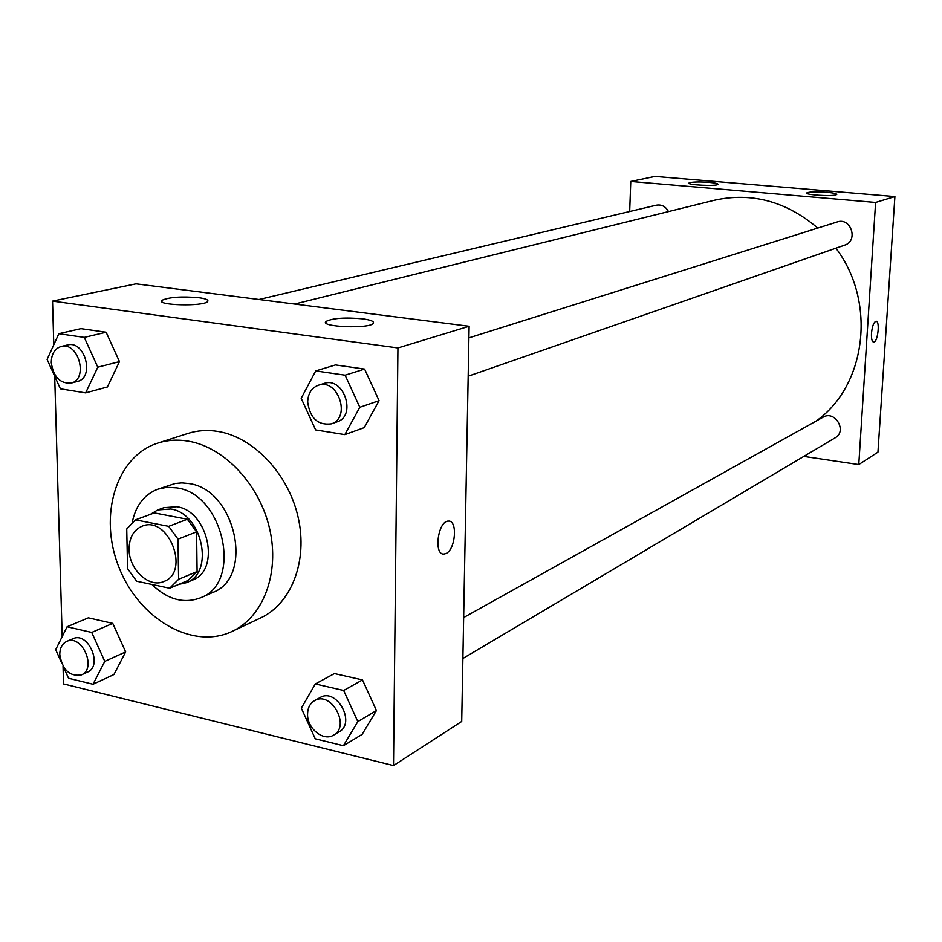 <?xml version="1.0" encoding="UTF-8"?>
<svg xmlns="http://www.w3.org/2000/svg" width="942" height="942" viewBox="0 0 942 942"><rect width="100%" height="100%" fill="white"/><g stroke="black" fill="none" stroke-linecap="round" stroke-linejoin="round"><path stroke-width="1.41" d="M129.089 549.221C129.242 537.635 133.576 529.957 142.089 526.201C168.229 514.779 190.79 571.947 163.908 581.461C149.201 588.397 128.877 569.427 129.089 549.221M136.661 581.214L169.666 588.232L178.603 579.306L178.003 539.142L168.689 526.354L135.448 519.866L126.734 528.968L127.559 568.603L136.661 581.214M168.689 526.354L187.364 519.254L154.37 512.919L135.448 519.866M187.364 519.254L196.584 531.865L178.003 539.142M169.666 588.232L188.2 580.39L197.09 571.547L196.584 531.865M178.603 584.452L186.434 582.662C214.917 572.842 202.283 513.096 170.679 508.998L157.726 509.94L150.249 514.438M157.726 509.94L163.92 507.667L176.849 506.725C208.37 510.788 220.923 570.287 192.509 580.084L186.434 582.662M197.09 571.547L178.603 579.306M151.898 584.452C167.641 599.618 183.89 604.058 200.658 597.77C242.954 582.721 223.737 493.643 176.566 487.862L166.922 487.297L157.797 489.181C144.279 494.456 135.778 505.442 132.304 522.139M200.658 597.77L212.586 592.53C254.693 577.54 235.7 489.204 188.765 483.529L181.888 482.893L175.2 483.493L157.797 489.181M188.2 441.139C177.602 439.372 167.511 440.02 157.915 443.058C115.948 456.246 98.251 515.933 118.939 567.272C138.898 618.906 192.592 650.404 232.25 631.364C263.336 616.892 279.88 573.278 269.683 528.968C259.674 484.659 224.373 447.073 188.2 441.139M157.915 443.058L188.047 433.426C197.537 430.412 207.511 429.752 217.967 431.448C253.692 437.17 288.405 473.885 298.143 517.288C308.069 560.667 291.596 603.492 260.84 617.822L232.25 631.364M63.032 666.065L63.538 683.927L393.509 765.587L397.936 347.951L52.54 301.122L53.788 344.784M54.695 376.223L62.184 636.627M85.663 392.896L107.388 386.985L119.469 361.622L106.14 332.243L80.93 328.652L58.851 333.703L47.1 359.432L60.406 388.822L85.663 392.896L97.78 367.192L84.262 337.389L58.851 333.703M344.843 434.627L364.213 427.644L379.084 400.668L364.613 369.087L335.493 364.931L315.711 370.936L301.193 398.313L315.629 429.929L344.843 434.627L359.809 407.285L345.113 375.199L315.711 370.936M343.418 745.723L362.117 734.395L376.447 710.551L362.493 679.912L334.422 673.565L315.323 683.963L301.334 708.16L315.264 738.811L343.418 745.723L357.83 721.607L343.665 690.498L315.323 683.963M63.138 666.241L68.542 678.252L93.022 684.257L113.923 674.543L125.651 651.911L112.757 623.368L88.336 617.834L67.094 626.76L55.684 649.697L60.947 661.402M445.99 553.507L444 554.049C433.355 555.333 437.983 520.655 448.404 521.126C457.871 519.972 455.645 549.539 445.99 553.507C455.645 549.539 457.859 519.972 448.392 521.114C437.971 520.655 433.355 555.321 444 554.049L445.99 553.507M397.936 347.951L469.116 326.273L461.71 721.454L393.509 765.587M469.116 326.273L136.013 283.836L52.54 301.122M362.705 318.843C370.983 320.009 374.504 321.528 373.291 323.4C369.394 329.052 319.373 327.015 325.956 321.493C332.632 318.149 344.878 317.266 362.705 318.843M198.939 297.719C205.992 298.696 208.877 299.98 207.617 301.57C203.519 306.703 155.277 305.373 161.965 300.31C169.171 297.119 181.5 296.247 198.939 297.719M294.634 304.042L714.272 200.257C751.598 191.98 786.111 201.247 817.774 228.058M835.907 248.182C876.908 302.064 866.228 385.89 816.113 421.086M468.892 337.872L837.144 221.959C850.932 216.978 858.704 240.905 844.68 245.132L468.174 376.211M259.026 299.509L656.409 205.156C661.661 204.308 665.676 206.451 668.467 211.585M463.664 617.54L823.084 417.2C834.989 409.864 847.541 431.177 835.189 437.806L462.899 658.482M630.763 181.441L875.601 202.436L894.9 196.56L655.043 176.413L630.763 181.441L629.668 211.503M803.809 456.411L858.774 464.571L875.601 202.436M835.895 194.888C830.938 196.548 804.539 194.758 806.693 192.922C809.19 191.768 815.902 191.556 826.829 192.286C833.517 192.898 836.814 193.628 836.731 194.464L835.895 194.888M690.18 182.536C694.501 181.818 700.848 181.759 709.22 182.371C715.249 182.925 718.169 183.572 717.992 184.338C717.156 186.422 686.636 185.021 689.002 183.007L690.18 182.536M858.774 464.571L877.944 452.16L894.9 196.56M871.48 333.338C872.221 326.203 873.74 322.176 876.036 321.257C880.264 320.716 877.803 342.57 873.693 342.146C871.998 341.758 871.256 338.814 871.48 333.338M873.552 342.146L873.681 342.146C877.708 342.582 880.252 321.246 876.166 321.269M93.022 684.257L104.774 661.378L91.715 632.435L67.094 626.76M66.788 641.372L72.946 638.735C88.159 631.187 103.279 665.947 87.465 672.129L81.365 674.908C69.779 676.768 62.584 670.068 59.782 654.82C59.782 648.155 62.125 643.669 66.788 641.372C82.025 633.813 97.203 668.714 81.365 674.908M113.923 674.543L125.651 651.911L104.774 661.378M125.651 651.911L112.757 623.368L91.715 632.435M112.757 623.368L88.336 617.834M314.51 700.683L320.056 697.586C336.494 687.26 356.3 722.808 339.096 731.863L333.621 735.101C323.518 741.813 307.021 728.437 307.575 714.095C307.728 707.866 310.036 703.391 314.51 700.683C330.995 690.321 350.871 726.035 333.621 735.101M362.117 734.395L376.447 710.551L357.83 721.607M376.447 710.551L362.493 679.912L343.665 690.498M362.493 679.912L334.422 673.565M61.136 346.491L67.541 344.972C84.921 339.874 95.071 377.824 77.338 381.475L70.98 383.135C59.97 383.7 53.4 376.859 51.28 362.635C51.421 353.957 54.707 348.575 61.136 346.491C78.551 341.381 88.76 379.485 70.98 383.135M107.388 386.985L119.469 361.622L97.78 367.192M119.469 361.622L106.14 332.243L84.262 337.389M106.14 332.243L80.93 328.652M318.361 385.254L324.095 383.453C343.724 376.188 357.053 416.011 336.977 421.886L331.301 423.865C317.89 425.49 310.012 418.224 307.669 402.057C308.022 393.45 311.59 387.857 318.361 385.254C338.037 377.966 351.437 417.965 331.301 423.865M364.213 427.644L379.084 400.668L359.809 407.285M379.084 400.668L364.613 369.087L345.113 375.199M364.613 369.087L335.493 364.931M325.956 321.493L325.956 323.012M161.965 300.31L161.989 301.805"/></g></svg>
